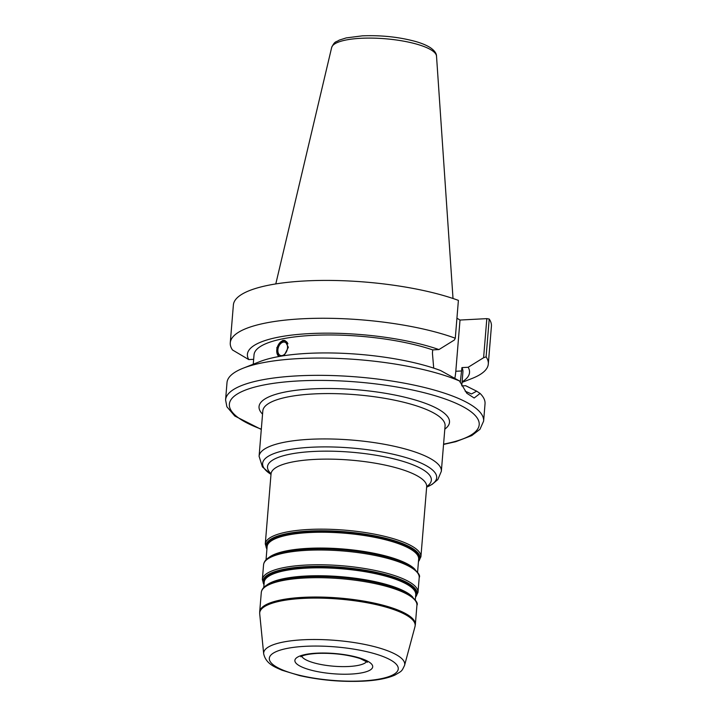 <?xml version="1.0" encoding="UTF-8"?>
<svg xmlns="http://www.w3.org/2000/svg" width="717" height="717" viewBox="0 0 717 717"><rect width="100%" height="100%" fill="white"/><g stroke="black" fill="none" stroke-linecap="round" stroke-linejoin="round"><path stroke-width="1.08" d="M243.153 368.206L259.679 361.673A111.44 28.958 -175.3 0 1 440.614 370.546L459.552 381.005A129.454 33.636 -175.3 0 0 298.819 358.59A129.454 33.636 -175.3 0 0 243.153 368.206A129.454 33.636 -175.3 0 0 227.002 382.609L225.577 399.889A129.454 33.636 4.7 0 1 297.394 375.869A129.454 33.636 4.7 0 1 483.617 421.103L485.033 403.823A129.454 33.636 -175.3 0 0 480.085 393.436L476.671 391.177L471.49 393.956L465.172 391.195M461.891 385.916L465.674 385.719L476.671 391.177M433.713 368.126L432.432 353.257L432.701 349.896A104.799 27.228 4.7 0 0 319.764 335.09A104.799 27.228 4.7 0 0 254.024 354.843L253.253 364.218M278.77 356.555L276.789 347.736L282.794 340.351L284.819 340.467L288.333 347.306L284.084 355.677M460.242 382.573L461.936 367.597A104.799 27.228 4.7 0 1 462.913 372.015L461.784 385.719M461.667 370.958L455.806 371.272A33.081 14.77 -93 0 1 454.847 378.182M459.552 381.005L466.803 393.257L474.161 398.007L480.085 393.436M462.107 381.829A111.44 28.958 -175.3 0 0 468.174 367.274L483.608 357.711L486.099 356.878L489.209 319.029A129.454 33.636 4.7 0 1 491.423 326.181L488.304 364.021A129.454 33.636 4.7 0 1 472.153 378.424L462.053 382.412M486.099 356.878A129.454 33.636 4.7 0 1 488.304 364.021M455.286 338.227L454.372 340.01L438.938 349.573A111.44 28.958 -175.3 0 0 309.224 333.62A111.44 28.958 -175.3 0 0 248.763 359.584L232.478 349.959A129.454 33.636 4.7 0 1 230.274 342.807A129.454 33.636 4.7 0 1 314.396 318.348A129.454 33.636 4.7 0 1 455.286 338.227L458.396 300.378A129.454 33.636 4.7 0 0 317.506 280.499A129.454 33.636 4.7 0 0 233.383 304.967L230.274 342.807M248.763 359.584L253.657 359.325M489.209 319.029L486.825 318.635L460.009 320.051L456.926 318.187M483.608 357.711L486.825 318.635M468.174 367.274L461.936 367.597M455.806 371.272L460.009 320.051M438.938 349.573L432.701 349.896M287.517 347.906A6.991 4.553 -71.9 0 0 284.873 342.215A6.991 4.553 -71.9 0 0 277.891 349.806A6.991 4.553 -71.9 0 0 280.535 355.498A6.991 4.553 -71.9 0 0 287.517 347.906M285.088 340.566A8.631 5.628 108.1 0 0 283.385 340.548A8.631 5.628 -71.9 0 0 277.183 347.691A8.631 5.628 -71.9 0 0 278.985 356.519M279.567 356.412A8.219 5.36 108.1 0 1 277.049 349.968A8.219 5.36 108.1 0 1 285.258 341.041A8.219 5.36 108.1 0 1 287.902 343.846M275.794 283.923L331.648 47.537A52.655 13.677 4.7 0 1 360.776 38.297A52.655 13.677 4.7 0 1 436.519 56.159L453.019 298.496M366.62 661.549A32.874 8.541 -175.3 0 1 348.803 666.487A32.874 8.541 4.7 0 1 301.732 656.216M351.034 674.07A39.041 10.146 -175.3 0 0 368.672 661.782A39.041 10.146 -175.3 0 0 316.538 653.178A39.041 10.146 4.7 0 0 298.899 665.457A39.041 10.146 4.7 0 0 351.034 674.07M362.372 680.926A64.691 16.805 4.7 0 1 275.982 666.667A64.691 16.805 4.7 0 1 305.2 646.322A64.691 16.805 -175.3 0 1 391.59 660.581A64.691 16.805 -175.3 0 1 362.372 680.926M263.677 653.796A70.759 18.382 4.7 0 1 302.924 639.788A70.759 18.382 -175.3 0 1 373.449 646.402A70.759 18.382 -175.3 0 1 404.567 665.376C401.493 671.739 402.237 670.691 394.906 675.082C387.323 678.434 376.757 680.46 363.187 681.15C341.534 682.091 320.329 680.236 299.563 675.575L281.924 670.207C275.104 667.115 266.007 664.067 263.677 653.796L259.715 613.851A77.992 20.264 4.7 0 1 302.968 598.408A77.992 20.264 -175.3 0 1 380.7 605.695A77.992 20.264 -175.3 0 1 414.991 626.613L404.567 665.376M259.715 613.851L259.697 611.843A78.081 20.291 4.7 0 1 303.013 597.351A78.081 20.291 -175.3 0 1 415.34 624.641L414.991 626.613M261.293 592.502C261.66 589.508 263.569 586.99 267.029 584.955L272.612 582.303A76.441 19.861 4.7 0 1 305.487 576.62A76.441 19.861 -175.3 0 1 407.417 593.389L408.116 593.801C415.475 599.304 418.414 603.131 416.927 605.291A78.081 20.291 -175.3 0 0 304.608 578.01A78.081 20.291 4.7 0 0 261.293 592.502L259.697 611.843M271.86 582.598A77.257 20.076 4.7 0 1 305.083 576.862A77.257 20.076 -175.3 0 1 408.116 593.801M266.616 585.206A76.029 19.753 4.7 0 1 305.72 576.047A76.029 19.753 -175.3 0 1 412.858 597.234M415.304 599.959L415.735 594.707A76.029 19.753 -175.3 0 0 306.374 568.133A76.029 19.753 4.7 0 0 264.197 582.249L263.757 587.501M264.08 583.611A76.441 19.861 4.7 0 1 306.249 567.344A76.441 19.861 -175.3 0 1 384.195 574.944A76.441 19.861 -175.3 0 1 415.627 596.069M415.537 597.127A77.257 20.076 -175.3 0 0 387.028 574.971A77.257 20.076 -175.3 0 0 305.917 566.663A77.257 20.076 4.7 0 0 263.99 584.66M263.973 584.902L262.35 579.569A78.081 20.291 4.7 0 1 305.666 565.077A78.081 20.291 -175.3 0 1 417.993 592.359L415.519 597.36M263.56 564.817C263.928 561.823 265.846 559.305 269.305 557.27L274.889 554.617A76.441 19.861 4.7 0 1 307.754 548.935A76.441 19.861 -175.3 0 1 409.694 565.704L410.393 566.116C417.751 571.619 420.691 575.446 419.203 577.606A78.081 20.291 -175.3 0 0 306.885 550.324A78.081 20.291 4.7 0 0 263.56 564.817L262.35 579.569M274.136 554.913A77.257 20.076 4.7 0 1 307.36 549.177A77.257 20.076 -175.3 0 1 410.393 566.116M268.893 557.521A76.029 19.753 4.7 0 1 307.996 548.362A76.029 19.753 -175.3 0 1 415.134 569.549M417.581 572.274L418.665 559.108A76.029 19.753 -175.3 0 0 309.296 532.543A76.029 19.753 4.7 0 0 267.118 546.65L266.034 559.816M267.011 548.012A76.441 19.861 4.7 0 1 309.17 531.745A76.441 19.861 -175.3 0 1 387.117 539.345A76.441 19.861 -175.3 0 1 418.549 560.47M418.468 561.528A77.257 20.076 -175.3 0 0 389.958 539.381A77.257 20.076 -175.3 0 0 308.848 531.073A77.257 20.076 4.7 0 0 266.921 549.07M266.903 549.303L265.281 543.97A78.081 20.291 4.7 0 1 308.597 529.478A78.081 20.291 -175.3 0 1 420.915 556.768L418.441 561.761M420.915 556.768L426.678 486.718A78.081 20.291 -175.3 0 0 314.351 459.436A78.081 20.291 4.7 0 0 271.035 473.919L265.281 543.97M271.044 473.713A82.195 21.358 4.7 0 1 313.105 451.486A82.195 21.358 -175.3 0 1 403.761 461.596A82.195 21.358 -175.3 0 1 426.705 486.511M426.642 487.139A87.331 22.693 -175.3 0 0 412.024 459.516A87.331 22.693 -175.3 0 0 311.07 447.256A87.331 22.693 4.7 0 0 270.999 474.349L262.413 466.884L259.088 456.272A91.435 23.76 4.7 0 1 309.816 439.306A91.435 23.76 -175.3 0 1 441.349 471.257L437.836 479.574L432.037 484.432L426.642 487.139M441.349 471.257L445.078 425.898A91.435 23.76 -175.3 0 0 313.544 393.947A91.435 23.76 -175.3 0 0 262.816 410.913L259.088 456.272M444.818 429.116A95.549 24.826 -175.3 0 0 416.622 400.4A95.549 24.826 -175.3 0 0 312.056 388.892A95.549 24.826 -175.3 0 0 262.547 414.139M261.32 429.16A125.341 32.57 4.7 0 1 298.89 380.924A125.341 32.57 4.7 0 1 455.403 403.008A125.341 32.57 4.7 0 1 443.581 444.146M331.648 47.537C334.893 40.591 336.085 42.357 339.105 40.17L346.203 37.911L362.309 35.85C381.193 35.097 398.966 36.979 415.627 41.496C421.811 43.271 426.723 45.332 430.379 47.681C434.484 50.548 436.528 53.381 436.519 56.159M300.799 656.763L301.911 656.127C304.752 654.8 309.896 653.886 317.344 653.402C333.486 652.873 347.817 654.612 360.337 658.618L367.445 662.239M416.927 605.291L415.34 624.641M419.203 577.606L417.993 592.359M270.954 473.121L271.035 473.919M426.678 486.718L426.893 485.947M261.293 429.447L234.782 416.012L226.886 406.772L225.577 399.889M443.554 444.432L455.788 441.681L471.759 435.586L479.969 429.295L483.617 421.103"/></g></svg>
